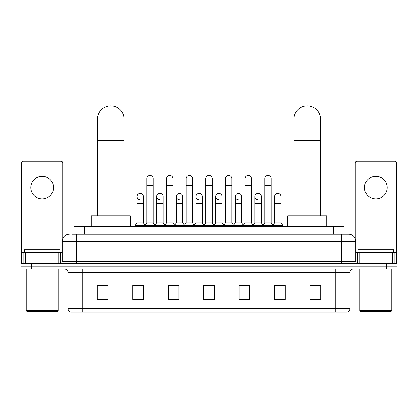 <?xml version="1.0" encoding="UTF-8"?>
<svg xmlns="http://www.w3.org/2000/svg" width="418" height="418" viewBox="0 0 418 418"><rect width="100%" height="100%" fill="white"/><g stroke="black" fill="none" stroke-linecap="round" stroke-linejoin="round"><path stroke-width="0.63" d="M74.091 234.19L74.091 226.394L343.909 226.394L343.909 234.19M71.943 234.19L348.701 234.19A7.09 7.09 0 0 1 355.791 241.285L355.791 261.496C355.885 262.561 356.481 263.152 357.568 263.267M71.781 234.19L76.389 234.19L76.389 241.285L62.209 241.285L62.209 261.496A1.771 1.771 0 0 1 60.432 263.267M69.299 234.19A7.09 7.09 0 0 0 62.209 241.285M31.538 263.267L20.9 263.267L20.9 266.104L31.538 266.104L20.9 266.104L20.9 268.941L31.538 268.941L31.538 266.104L386.462 266.104L31.538 266.104L31.538 263.267L386.462 263.267L386.462 266.104L397.1 266.104L386.462 266.104L386.462 268.941L31.538 268.941M386.462 268.941L397.1 268.941L397.1 263.267L386.462 263.267M355.791 241.285L341.61 241.285L341.61 234.19L348.701 234.19M349.944 308.792C349.845 310.496 348.993 311.629 347.389 312.199L335.758 312.199L335.758 308.792L349.944 308.792L349.944 272.484A3.548 3.548 0 0 1 353.487 268.941M335.758 312.199L70.611 312.199A3.548 3.548 0 0 1 68.056 308.792L68.056 272.484C67.847 270.331 66.666 269.15 64.513 268.941M320.69 299.471L320.69 285.285L310.051 285.285L310.051 299.471L320.69 299.471M285.233 299.471L285.233 285.285L274.595 285.285L274.595 299.471L285.233 299.471M249.776 299.471L249.776 285.285L239.138 285.285L239.138 299.471L249.776 299.471M107.948 299.471L107.948 285.285L97.31 285.285L97.31 299.471L107.948 299.471M143.405 299.471L143.405 285.285L132.767 285.285L132.767 299.471L143.405 299.471M178.862 299.471L178.862 285.285L168.224 285.285L168.224 299.471L178.862 299.471M214.319 299.471L214.319 285.285L203.681 285.285L203.681 299.471L214.319 299.471M274.595 285.358L281.298 285.358M310.051 285.358L319.979 285.358M175.988 285.358L173.261 285.358M136.702 285.358L143.405 285.358M98.021 285.358L107.948 285.358M244.739 285.358L242.012 285.358M205.452 285.358L212.548 285.358M178.862 285.358L168.224 285.358M249.776 285.358L239.138 285.358M42.176 176.255A11.349 11.349 0 0 0 30.827 187.604A11.349 11.349 0 0 0 42.176 198.947A11.349 11.349 0 0 0 53.52 187.604A11.349 11.349 0 0 0 42.176 176.255M58.75 263.267L58.75 252.629L25.597 252.629L25.597 263.267M62.742 238.589L62.742 162.926A1.771 1.771 0 0 0 60.965 161.149L23.382 161.149A1.771 1.771 0 0 0 21.611 162.926L21.611 252.629L25.597 252.629M58.75 252.629L62.209 252.629M21.611 263.267L21.611 252.629M57.423 311.488L26.93 311.488L26.219 310.778L58.128 310.778L57.423 311.488M26.219 268.941L26.219 310.778M58.128 268.941L58.128 310.778M59.905 252.629L59.905 249.792L24.448 249.792L24.448 252.629M97.488 215.756L97.488 119.099A13.298 13.298 0 0 1 110.786 105.801A13.298 13.298 0 0 1 124.078 119.099A13.298 13.298 0 0 0 110.786 105.801M124.078 215.756L124.078 119.099M130.285 226.394L130.285 215.756L91.281 215.756L91.281 226.394M293.922 215.756L293.922 119.099A13.298 13.298 0 0 1 307.214 105.801A13.298 13.298 0 0 1 320.512 119.099A13.298 13.298 0 0 0 307.214 105.801M320.512 215.756L320.512 119.099M326.719 226.394L326.719 215.756L287.715 215.756L287.715 226.394M146.88 185.686L153.26 185.686L153.26 222.846L146.88 222.846L146.88 178.596A3.192 3.192 0 0 1 150.271 175.408A3.192 3.192 0 0 1 153.26 178.596A3.192 3.192 0 0 0 150.271 175.408M146.88 222.846L144.753 225.683L144.753 226.394M153.26 222.846L155.386 225.683L134.93 225.683L134.93 226.394M166.521 222.846L166.521 185.686L172.906 185.686L172.906 222.846L166.521 222.846L164.394 225.683L155.386 225.683L155.386 226.394M166.521 185.686L166.521 178.596A3.192 3.192 0 0 1 169.912 175.408A3.192 3.192 0 0 1 172.906 178.596A3.192 3.192 0 0 0 169.912 175.408M172.906 222.846L175.032 225.683L164.394 225.683L164.394 226.394M186.167 222.846L186.167 185.686L192.546 185.686L192.546 222.846L186.167 222.846L184.04 225.683L175.032 225.683L175.032 226.394M186.167 185.686L186.167 178.596A3.192 3.192 0 0 1 189.558 175.408A3.192 3.192 0 0 1 192.546 178.596A3.192 3.192 0 0 0 189.558 175.408M192.546 222.846L194.673 225.683L184.04 225.683L184.04 226.394M205.808 222.846L205.808 185.686L212.192 185.686L212.192 222.846L205.808 222.846L203.681 225.683L194.673 225.683L194.673 226.394M205.808 185.686L205.808 178.596A3.192 3.192 0 0 1 209.199 175.408A3.192 3.192 0 0 1 212.192 178.596A3.192 3.192 0 0 0 209.199 175.408M212.192 222.846L214.319 225.683L203.681 225.683L203.681 226.394M225.454 222.846L225.454 185.686L231.833 185.686L231.833 222.846L225.454 222.846L223.327 225.683L214.319 225.683L214.319 226.394M225.454 185.686L225.454 178.596A3.192 3.192 0 0 1 228.845 175.408A3.192 3.192 0 0 1 231.833 178.596A3.192 3.192 0 0 0 228.845 175.408M231.833 222.846L233.96 225.683L223.327 225.683L223.327 226.394M245.094 222.846L245.094 185.686L251.479 185.686L251.479 222.846L245.094 222.846L242.968 225.683L233.96 225.683L233.96 226.394M245.094 185.686L245.094 178.596A3.192 3.192 0 0 1 248.485 175.408A3.192 3.192 0 0 1 251.479 178.596A3.192 3.192 0 0 0 248.485 175.408M251.479 222.846L253.606 225.683L242.968 225.683L242.968 226.394M264.74 222.846L264.74 185.686L271.12 185.686L271.12 222.846L264.74 222.846L262.614 225.683L253.606 225.683L253.606 226.394M264.74 185.686L264.74 178.596A3.192 3.192 0 0 1 268.131 175.408A3.192 3.192 0 0 1 271.12 178.596A3.192 3.192 0 0 0 268.131 175.408M271.12 222.846L273.247 225.683L262.614 225.683L262.614 226.394M280.943 222.846L280.943 203.697L274.558 203.697L274.558 222.846L280.943 222.846L283.07 225.683L273.247 225.683L273.247 226.394M140.046 199.794A3.192 3.192 0 0 1 137.057 196.606A3.192 3.192 0 0 1 140.448 193.424A3.192 3.192 0 0 1 143.442 196.606L143.442 203.697L137.057 203.697L137.057 196.606M143.442 203.697L143.442 222.846L137.057 222.846L137.057 203.697M137.057 222.846L134.93 225.683M143.442 222.846L145.161 225.14M159.692 199.794A3.192 3.192 0 0 1 156.703 196.606A3.192 3.192 0 0 1 160.094 193.424A3.192 3.192 0 0 1 163.083 196.606L163.083 203.697L156.703 203.697L156.703 196.606M163.083 203.697L163.083 222.846L156.703 222.846L156.703 203.697M156.703 222.846L154.979 225.14M163.083 222.846L164.802 225.14M179.332 199.794A3.192 3.192 0 0 1 176.344 196.606A3.192 3.192 0 0 1 179.735 193.424A3.192 3.192 0 0 1 182.729 196.606L182.729 203.697L176.344 203.697L176.344 196.606M182.729 203.697L182.729 222.846L176.344 222.846L176.344 203.697M176.344 222.846L174.625 225.14M182.729 222.846L184.448 225.14M198.978 199.794A3.192 3.192 0 0 1 195.99 196.606A3.192 3.192 0 0 1 199.381 193.424A3.192 3.192 0 0 1 202.369 196.606L202.369 203.697L195.99 203.697L195.99 196.606M202.369 203.697L202.369 222.846L195.99 222.846L195.99 203.697M195.99 222.846L194.266 225.14M202.369 222.846L204.089 225.14M218.619 199.794A3.192 3.192 0 0 1 215.631 196.606A3.192 3.192 0 0 1 219.022 193.424A3.192 3.192 0 0 1 222.01 196.606L222.01 203.697L215.631 203.697L215.631 196.606M222.01 203.697L222.01 222.846L215.631 222.846L215.631 203.697M215.631 222.846L213.911 225.14M222.01 222.846L223.734 225.14M238.265 199.794A3.192 3.192 0 0 1 235.271 196.606A3.192 3.192 0 0 1 238.668 193.424A3.192 3.192 0 0 1 241.656 196.606L241.656 203.697L235.271 203.697L235.271 196.606M241.656 203.697L241.656 222.846L235.271 222.846L235.271 203.697M235.271 222.846L233.552 225.14M241.656 222.846L243.375 225.14M257.906 199.794A3.192 3.192 0 0 1 254.917 196.606A3.192 3.192 0 0 1 258.308 193.424A3.192 3.192 0 0 1 261.297 196.606L261.297 203.697L254.917 203.697L254.917 196.606M261.297 203.697L261.297 222.846L254.917 222.846L254.917 203.697M254.917 222.846L253.198 225.14M261.297 222.846L263.021 225.14M274.558 203.697L274.558 196.606A3.192 3.192 0 0 1 277.954 193.424A3.192 3.192 0 0 1 280.943 196.606L280.943 203.697M274.558 222.846L272.839 225.14M283.07 225.683L283.07 226.394M375.824 176.255A11.349 11.349 0 0 0 364.48 187.604A11.349 11.349 0 0 0 375.824 198.947A11.349 11.349 0 0 0 387.172 187.604A11.349 11.349 0 0 0 375.824 176.255M392.403 263.267L392.403 252.629L359.25 252.629L359.25 263.267M396.389 263.267L396.389 252.629L396.389 263.267M392.403 252.629L396.389 252.629L396.389 162.926A1.771 1.771 0 0 0 394.618 161.149L357.035 161.149A1.771 1.771 0 0 0 355.258 162.926L355.258 238.589M355.791 252.629L359.25 252.629M391.07 311.488L360.577 311.488L359.872 310.778L391.781 310.778L391.07 311.488M359.872 268.941L359.872 310.778M391.781 268.941L391.781 310.778M393.552 252.629L393.552 249.792L358.095 249.792L358.095 252.629M84.729 234.19L84.729 226.394M333.271 234.19L333.271 226.394M76.389 263.267L76.389 261.496L355.791 261.496M62.209 261.496L76.389 261.496L76.389 241.285L341.61 241.285L341.61 263.267M335.758 268.941L335.758 272.484L68.056 272.484M349.944 272.484L335.758 272.484L335.758 308.792L82.242 308.792L82.242 312.199M68.056 308.792L82.242 308.792L82.242 268.941M214.319 298.974L203.681 298.974M178.862 298.974L168.224 298.974M143.405 298.974L132.767 298.974M107.948 298.974L97.31 298.974M249.776 298.974L239.138 298.974M285.233 298.974L274.595 298.974M320.69 298.974L310.051 298.974M62.209 249.086L21.611 249.086M60.495 252.629L60.495 263.267M21.637 252.629L21.637 263.267M23.852 263.267L23.852 252.629M97.488 140.375L124.078 140.375M293.922 140.375L320.512 140.375M396.389 249.086L355.791 249.086M396.363 263.267L396.363 252.629M394.148 252.629L394.148 263.267M357.505 263.267L357.505 252.629M153.26 185.686L153.26 178.596M172.906 185.686L172.906 178.596M192.546 185.686L192.546 178.596M212.192 185.686L212.192 178.596M231.833 185.686L231.833 178.596M251.479 185.686L251.479 178.596M271.12 185.686L271.12 178.596"/></g></svg>
